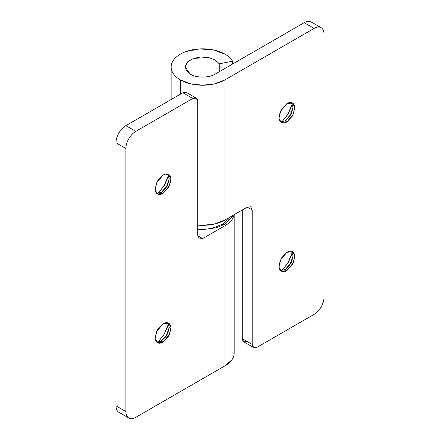 <?xml version="1.0" encoding="UTF-8"?>
<svg xmlns="http://www.w3.org/2000/svg" width="440" height="440" viewBox="0 0 440 440"><rect width="100%" height="100%" fill="white"/><g stroke="black" fill="none" stroke-linecap="round" stroke-linejoin="round"><path stroke-width="0.66" d="M213.389 227.794L222.475 224.29L228.553 219.043L229.598 217.322M168.009 177.062L164.522 185.108L157.965 193.479L163.939 186.082L168.493 175.246M167.695 174.147L169.235 178.679L166.062 187.831L161.31 192.406L167.618 185.152L169.235 178.783L167.712 174.169M163.042 175.104L168.647 174.548L170.907 178.607L169.714 185.339L163.042 193.407L161.31 192.406L163.042 193.407L168.647 187.49L170.968 179.68C170.968 177.155 170.192 175.445 168.647 174.548C167.101 173.657 165.231 173.844 163.042 175.104L157.438 181.022L155.117 188.832C155.117 191.356 155.892 193.066 157.438 193.963C158.989 194.854 160.853 194.667 163.042 193.407L157.438 193.963L155.177 189.904L156.371 183.172L163.042 175.104M168.009 325.76L164.522 333.8L157.965 342.177L163.939 334.774L168.493 323.939M167.695 322.845L169.235 327.377L166.062 336.523L161.31 341.099L167.618 333.845L169.235 327.476L167.712 322.861M163.042 323.802L168.647 323.246L170.907 327.305L169.714 334.037L163.042 342.1L161.31 341.099L163.042 342.1L168.647 336.188L170.968 328.377C170.968 325.848 170.192 324.137 168.647 323.246C167.101 322.35 165.231 322.536 163.042 323.802L157.438 329.714L155.117 337.524C155.117 340.054 155.892 341.764 157.438 342.656C158.989 343.552 160.853 343.365 163.042 342.1L157.438 342.656L155.177 338.597L156.371 331.865L163.042 323.802M234.009 214.77A31.521 18.2 180 0 1 224.956 225.72L224.956 365.838L135.8 417.307C133.067 418.886 130.73 419.117 128.799 418C126.863 416.884 125.895 414.744 125.895 411.587L115.99 405.867L115.99 142.791L125.895 148.511L125.895 411.587L125.895 148.511C125.895 145.354 126.863 142.098 128.799 138.749C130.73 135.399 133.067 132.935 135.8 131.357L192.759 98.472L196.262 98.126L197.714 101.332L197.714 235.725L199.161 238.931L202.664 238.585L224.956 225.72L224.956 365.838A31.521 18.2 -0 0 0 234.119 351.791M186.357 92.406L196.262 98.126A7.007 4.043 -60 0 0 192.759 98.472L182.853 92.752L125.895 125.637L135.8 131.357L192.759 98.472L182.853 92.752A7.007 4.043 120 0 1 186.357 92.406L182.853 92.752L125.895 125.637C123.162 127.215 120.824 129.679 118.894 133.029C116.958 136.378 115.99 139.634 115.99 142.791L115.99 405.867C115.99 409.024 116.958 411.164 118.894 412.28A14.008 8.091 120 0 1 115.99 405.867L125.895 411.587A14.008 8.091 -60 0 0 128.799 418L118.894 412.28M198.578 229.51L197.714 230.01L198.578 229.51M128.799 418A14.008 8.091 -60 0 0 135.8 417.307L224.956 365.838L231.787 359.931C233.387 357.704 234.185 355.382 234.185 352.968L234.185 214.671M234.02 214.764L233.58 216.403C232.337 220.011 229.46 223.119 224.956 225.72L202.664 238.585L197.714 235.725L197.714 101.332A7.007 4.043 -60 0 0 196.262 98.126M156.64 342.04L161.31 341.099L156.613 342.034M156.64 193.341L161.31 192.406L156.613 193.336M125.895 148.511A14.008 8.091 -60 0 1 135.8 131.357L125.895 125.637A14.008 8.091 120 0 0 115.99 142.791L125.895 148.511M197.714 235.725L202.664 238.585L199.161 238.931L197.714 235.725M291.83 105.578L288.338 113.619L281.787 121.996L287.76 114.593L292.314 103.758M291.511 102.658L293.057 107.195L289.883 116.342L285.131 120.918L291.44 113.663L293.051 107.294L291.533 102.68M286.864 103.62L292.468 103.064L294.729 107.118L293.535 113.856L286.864 121.919L285.131 120.918L286.864 121.919L292.468 116.006L294.789 108.196C294.789 105.666 294.014 103.956 292.468 103.064C290.917 102.168 289.053 102.355 286.864 103.62L281.259 109.533L278.938 117.343C278.938 119.873 279.714 121.583 281.259 122.474C282.805 123.365 284.675 123.184 286.864 121.919L281.259 122.474L278.999 118.415L280.192 111.683L286.864 103.62M291.83 254.271L288.338 262.317L281.787 270.688L287.76 263.291L292.314 252.45M291.511 251.356L293.057 255.888L289.883 265.04L285.131 269.615L291.44 262.361L293.051 255.992L291.533 251.372M286.864 252.313L292.468 251.757L294.729 255.816L293.535 262.548L286.864 270.617L285.131 269.615L286.864 270.617L292.468 264.699L294.789 256.889C294.789 254.364 294.014 252.654 292.468 251.757C290.917 250.866 289.053 251.048 286.864 252.313L281.259 258.231L278.938 266.041C278.938 268.565 279.714 270.276 281.259 271.166C282.805 272.063 284.675 271.876 286.864 270.617L281.259 271.166L278.999 267.113L280.192 260.381L286.864 252.313M219.257 63.789L219.257 71.731L219.257 63.789L232.535 61.21L232.535 64.07L232.535 61.21L219.257 63.789L215.177 59.939L208.593 57.503L200.833 56.964L193.435 58.427L187.88 61.6L185.273 65.857L186.131 70.34L190.284 74.162L185.152 67.017L187.6 61.864L193.435 58.427L208.593 57.503L215.463 60.115L219.257 63.789M311.201 22L321.107 27.72A14.008 8.091 -60 0 0 314.105 28.413L304.2 22.693L215.045 74.162L304.2 22.693A14.008 8.091 120 0 1 311.201 22C309.27 20.884 306.933 21.115 304.2 22.693L314.105 28.413L224.956 79.882A31.521 18.2 180 0 1 180.378 79.882L180.378 94.182L180.378 79.882A31.521 18.2 180 0 1 171.149 66.875A31.521 18.2 180 0 1 197.687 49.049A31.521 18.2 180 0 1 232.535 61.21C231 58.575 228.547 56.265 225.181 54.28L213.34 49.891L199.364 48.917L186.054 51.552C181.962 53.015 178.629 54.918 176.049 57.266C173.476 59.615 171.908 62.167 171.353 64.928C170.803 67.683 171.314 70.378 172.898 73.002C174.482 75.625 176.974 77.918 180.378 79.882L190.603 83.826L202.664 85.212L214.726 83.826L224.956 79.882L314.105 28.413C316.839 26.835 319.176 26.604 321.107 27.72C323.043 28.837 324.011 30.976 324.011 34.133L324.011 297.209C324.011 300.366 323.043 303.622 321.107 306.972C319.176 310.321 316.839 312.785 314.105 314.364L257.147 347.248L253.644 347.595L252.192 344.388L252.192 209.99L250.745 206.784L247.242 207.13L224.956 220L224.956 79.882L224.956 220L214.726 223.944L202.664 225.33L197.714 225.11A31.521 18.2 -0 0 0 224.956 220L247.242 207.13L250.745 206.784L252.192 209.99L247.242 207.13L252.192 209.99L252.192 344.388L242.286 338.668L243.738 341.875L247.242 341.528M215.045 74.162C209.473 78.023 195.855 78.023 190.284 74.162C193.705 76.137 197.83 77.127 202.664 77.127C207.499 77.127 211.629 76.137 215.045 74.162M253.644 347.595L243.738 341.875A7.007 4.043 120 0 1 242.286 338.668L242.286 209.99L242.286 338.668L252.192 344.388A7.007 4.043 -60 0 0 253.644 347.595A7.007 4.043 -60 0 0 257.147 347.248L314.105 314.364A14.008 8.091 -60 0 0 324.011 297.209L324.011 34.133A14.008 8.091 -60 0 0 321.107 27.72M280.462 270.551L285.131 269.615L280.434 270.545M280.462 121.858L285.131 120.918L280.434 121.847M197.714 229.433L202.378 229.669L216.507 227.722L224.389 224.367L232.293 216.832L233.052 215.325M171.144 67.017L171.144 99.512"/></g></svg>
